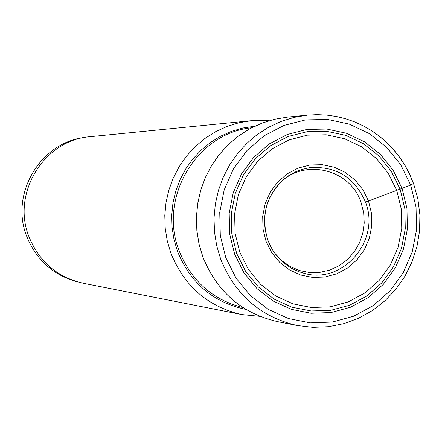 <?xml version="1.0" encoding="UTF-8"?>
<svg xmlns="http://www.w3.org/2000/svg" width="442" height="442" viewBox="0 0 442 442"><rect width="100%" height="100%" fill="white"/><g stroke="black" fill="none" stroke-linecap="round" stroke-linejoin="round"><path stroke-width="0.66" d="M234.68 254.238L229.68 234.061L229.188 213.21L233.227 192.767L241.592 173.772L253.846 157.197L269.355 143.877L287.317 134.478L306.809 129.456L326.848 129.053L346.429 133.257L364.573 141.838L380.385 154.346L393.098 170.159L402.093 188.474L406.938 208.392L407.402 228.934L403.463 249.089L395.314 267.863L383.341 284.344L368.131 297.704L350.423 307.267L331.086 312.549L311.074 313.262L291.394 309.35L273.034 300.985L256.935 288.571L243.929 272.725L234.68 254.238M236.669 253.454L245.713 271.532L258.41 286.985L274.128 299.101L292.007 307.229L311.218 310.98L330.76 310.323L349.611 305.256L366.882 295.941L381.761 282.913L393.452 266.863L401.452 248.443L405.275 228.774L404.844 208.762L400.126 189.242L391.319 171.325L378.904 155.904L363.457 143.694L345.782 135.363L326.671 131.329L307.107 131.694L288.101 136.506L270.592 145.667L255.432 158.656L243.47 174.805L235.266 193.43L231.343 213.375L231.801 233.68L236.669 253.454M362.379 202.049L365.412 201.961C354.467 177.06 335.732 165.662 309.212 167.761L301.477 169.568L295.891 171.706L288.88 175.551L284.029 179.137C265.974 195.966 260.603 216.337 267.913 240.255L270.565 246.316L273.018 250.608L276.869 255.935L280.162 259.581L276.874 255.946L273.023 250.636L269.83 244.868L267.907 240.288L265.31 230.591L264.576 223.917L264.653 217.193L265.465 210.928L266.979 204.806L269.178 198.906L272.029 193.314L275.488 188.11L279.504 183.364L284.029 179.137M297.295 325.539L312.897 327.362L328.566 326.715L343.953 323.632L358.689 318.196L372.451 310.533L384.916 300.831L395.817 289.317L404.911 276.267L411.999 261.968L416.922 246.746L419.574 230.951L419.9 214.934L417.889 199.049L413.59 183.657L409.839 174.573L405.286 165.888L399.966 157.672L393.921 150.004L387.203 142.937L379.871 136.55L371.987 130.893L363.611 126.009L354.827 121.953L345.694 118.765L336.307 116.467L326.743 115.091L317.08 114.638L307.411 115.13L294.107 117.368L281.178 121.384L268.846 127.114L257.338 134.473L246.846 143.33L237.553 153.534L229.63 164.916L223.216 177.281L218.425 190.403L215.342 204.06L214.022 218.017L214.492 232.028L216.735 245.84L220.718 259.222C235.282 295.013 260.808 317.118 297.295 325.539L277.504 321.627C241.978 313.433 217.132 291.947 202.961 257.161L199.082 244.155L196.9 230.73L196.441 217.121L197.723 203.558L200.723 190.281L205.386 177.529L211.63 165.518L219.337 154.457L228.376 144.54L238.592 135.926L249.796 128.777L261.797 123.202L274.383 119.296L287.339 117.124L307.411 115.13L317.052 114.644L326.682 115.086L336.224 116.461L345.583 118.749L354.688 121.926L363.457 125.97L371.816 130.832L379.689 136.479L387.015 142.854L393.728 149.904L399.772 157.567L405.093 165.772L409.651 174.452L413.408 183.529L410.695 185.093L400.778 164.877L386.756 147.424L369.308 133.6L349.285 124.114L327.671 119.456L305.538 119.887L284.002 125.412L264.156 135.777L247.012 150.484L233.464 168.8L224.216 189.784L219.746 212.381L220.293 235.42L225.823 257.719L236.05 278.14L250.432 295.643L268.228 309.345L288.51 318.572L310.251 322.875L332.345 322.069L353.694 316.218L373.236 305.649L390.015 290.891L403.214 272.703L412.204 251.979L416.552 229.741L416.038 207.077L410.695 185.093L368.495 201.022L371.479 213.243L371.766 225.845L369.341 238.216L364.33 249.73L356.97 259.83L347.627 267.996L336.76 273.83L324.903 277.035L312.654 277.432L300.621 275.007L289.411 269.858L279.593 262.25L271.664 252.559L266.04 241.266L262.996 228.95L262.697 216.226L265.156 203.751L270.25 192.154L277.72 182.021L287.173 173.866L298.135 168.093L310.046 164.993L322.306 164.706L334.301 167.242L345.434 172.468L355.141 180.115L362.959 189.795L368.495 201.022L365.412 201.961C381.065 240.133 342.975 284.803 304.135 273.316L298.455 271.526L291.256 268.117L284.642 263.614L280.162 259.581M78.068 282.024C53.637 275.51 36.559 260.377 26.829 236.63C9.525 194.32 40.321 142.136 85.024 137.407M241.851 314.582L83.306 283.267C57.443 277.305 39.36 261.874 29.067 236.962C11.177 193.364 44.156 139.76 90.356 136.677L251.172 120.71L238.857 122.777L226.89 126.484L215.481 131.771L204.834 138.55L195.126 146.711L186.535 156.114L179.209 166.595L173.281 177.982L168.855 190.071L166.004 202.646L164.789 215.497L165.22 228.398L167.303 241.122L170.988 253.443C184.452 286.416 208.077 306.798 241.851 314.582L259.786 316.339M269.189 120.683L251.172 120.71M396.761 190.485L388.314 173.303L376.385 158.479L361.55 146.75L344.528 138.711L326.168 134.777L307.378 135.164L289.101 139.882L272.266 148.7L257.73 161.192L246.249 176.728L238.409 194.535L234.625 213.701L235.083 233.238L239.768 252.155L248.437 269.487L260.625 284.344L275.714 295.985L292.919 303.836L311.372 307.516L330.141 306.853L348.279 301.908L364.893 292.941L379.164 280.416L390.397 264.962L398.049 247.349L401.745 228.442L401.308 209.171L396.761 190.485M254.758 126.23L243.001 127.981L231.558 131.318L220.63 136.186L210.409 142.501L201.077 150.147L192.806 159.004L185.739 168.916L180.005 179.701L175.712 191.176L172.933 203.132L171.717 215.359L172.087 227.636L174.043 239.752L177.568 251.559C190.574 283.217 213.37 302.51 245.951 309.439M243.012 307.599C212.646 299.814 191.408 281.007 179.286 251.189L179.259 251.117C157.871 198.193 196.48 132.937 251.658 127.777M278.134 184.872C302.013 157.601 349.948 168.059 361.075 202.541L363.656 212.619L364.225 223.022L362.766 233.343L359.34 243.161L354.081 252.084L347.197 259.741L338.97 265.83L329.721 270.101L319.837 272.366L309.704 272.543L299.742 270.609L290.366 266.637L281.946 260.791L274.847 253.305M277.504 321.627C241.94 313.411 217.077 291.919 202.917 257.15M202.906 257.106L199.033 244.111L196.856 230.696L196.403 217.099L197.685 203.547L200.685 190.287L205.342 177.54L211.58 165.535L219.287 154.479L228.332 144.556L238.542 135.948L249.758 128.793L261.763 123.213L274.366 119.301L287.339 117.124"/></g></svg>
